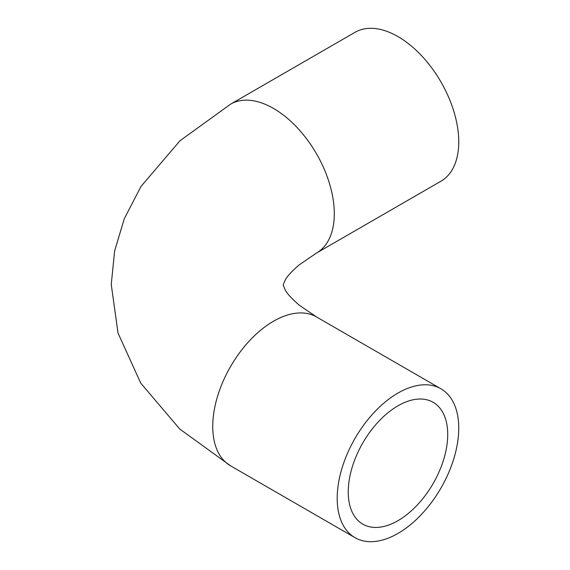 <?xml version="1.0" encoding="UTF-8"?>
<svg xmlns="http://www.w3.org/2000/svg" width="570" height="570" viewBox="0 0 570 570"><rect width="100%" height="100%" fill="white"/><g stroke="black" fill="none" stroke-linecap="round" stroke-linejoin="round"><path stroke-width="0.85" d="M447.714 434.518A70.345 40.613 -60 0 1 417.012 505.305A70.345 40.613 -60 0 1 362.805 524.151A70.345 40.613 -60 0 1 362.805 442.926A70.345 40.613 -60 0 1 433.143 402.313A70.345 40.613 -60 0 1 447.714 434.518M337.198 498.322A85.956 49.626 120 0 0 354.996 537.674A85.956 49.626 120 0 0 440.952 488.048A85.956 49.626 120 0 0 440.952 388.797A85.956 49.626 120 0 0 374.718 411.825A85.956 49.626 120 0 0 337.198 498.322M230.551 104.182A85.956 49.626 -120 0 1 296.785 127.21A85.956 49.626 -120 0 1 334.305 213.707A85.956 49.626 -120 0 1 316.5 253.052L440.952 181.203A85.956 49.626 -120 0 0 440.952 81.952A85.956 49.626 -120 0 0 354.996 32.326L230.551 104.182L179.985 140.754L141.039 186.39L124.324 218.623L114.627 250.942L111.25 284.48L118.018 333.065L140.712 383.09L179.75 429.032L230.551 465.818L354.996 537.674M440.952 388.797L316.5 316.948A85.956 49.626 120 0 0 250.266 339.977A85.956 49.626 120 0 0 212.745 426.474A85.956 49.626 120 0 0 230.551 465.818M316.5 316.948L299.172 305.114C291.683 298.616 287.031 293.557 285.207 289.93L283.155 285L285.207 280.07C287.031 276.443 291.683 271.384 299.172 264.886L316.5 253.052"/></g></svg>
